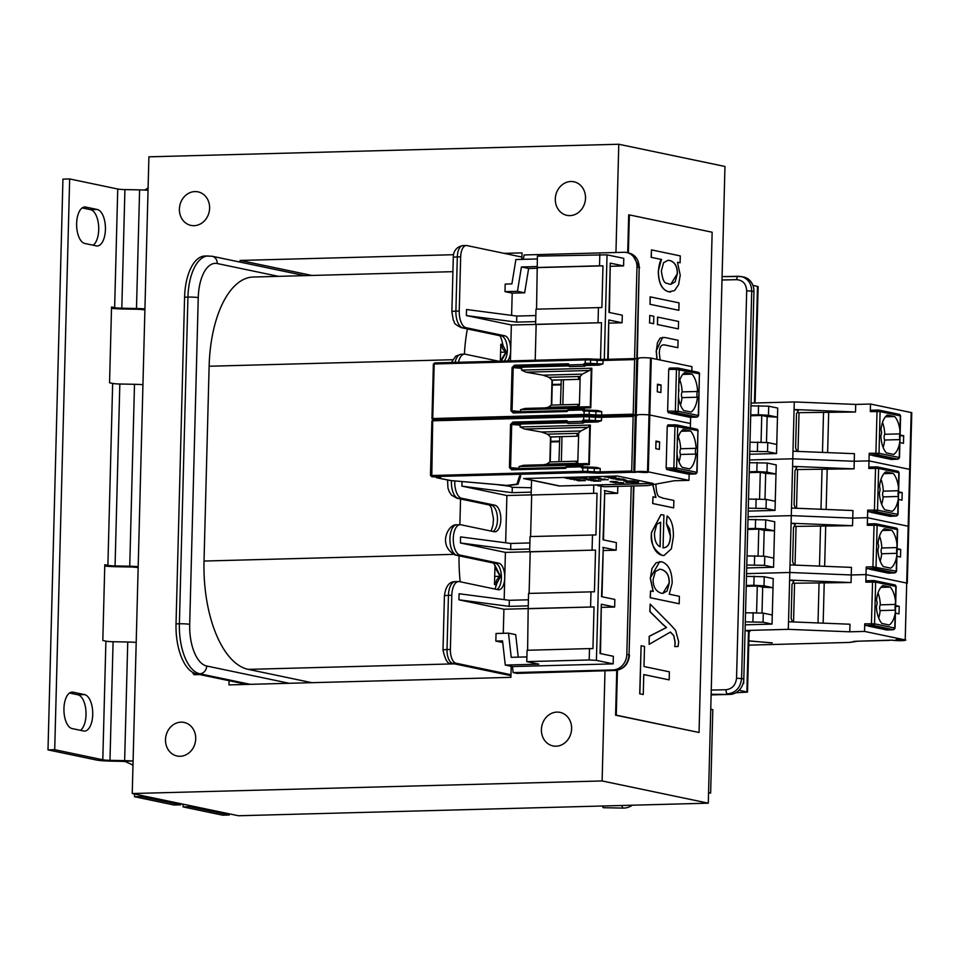 <?xml version="1.0" encoding="UTF-8"?>
<svg xmlns="http://www.w3.org/2000/svg" width="960" height="960" viewBox="0 0 960 960"><rect width="100%" height="100%" fill="white"/><g stroke="black" fill="none" stroke-linecap="round" stroke-linejoin="round"><path stroke-width="1.44" d="M180.168 756.276A17.148 15.012 101.8 0 1 177.096 756A17.148 15.012 101.8 0 1 165.912 736.14A17.148 15.012 101.8 0 1 184.128 722.436A17.148 15.012 101.8 0 1 195.588 740.556A17.148 15.012 101.8 0 1 180.168 756.276M194.064 225.684A17.148 15.012 101.8 0 1 190.992 225.408A17.148 15.012 101.8 0 1 179.808 205.56A17.148 15.012 101.8 0 1 198.012 191.856A17.148 15.012 101.8 0 1 209.484 209.976A17.148 15.012 101.8 0 1 194.064 225.684M569.952 215.616A17.148 15.012 101.8 0 1 566.892 215.34A17.148 15.012 101.8 0 1 555.708 195.492A17.148 15.012 101.8 0 1 573.912 181.788A17.148 15.012 101.8 0 1 585.384 199.908A17.148 15.012 101.8 0 1 569.952 215.616M556.068 746.208A17.148 15.012 101.8 0 1 552.996 745.932A17.148 15.012 101.8 0 1 541.812 726.072A17.148 15.012 101.8 0 1 560.016 712.368A17.148 15.012 101.8 0 1 571.488 730.488A17.148 15.012 101.8 0 1 556.068 746.208M511.2 666.3L510.912 677.352L228.984 684.9L229.104 680.7M240.06 262.104L240.108 260.436L311.88 275.448M240.108 260.436L453.588 254.712M504.144 253.356L522.024 252.876L521.856 259.38M604.992 670.788L602.112 780.948L132.24 793.536L238.416 815.748L708.288 803.172L724.968 166.464L618.78 144.252L615.948 252.504M602.112 780.948L708.288 803.172M132.24 793.536L148.908 156.828L618.78 144.252M741.276 276.516C747.96 278.472 751.44 283.332 751.728 291.096L753.948 291.564A15.24 13.344 -78.2 0 0 743.652 277.008L738.516 276.264A3.804 1.68 88.7 0 0 738.324 276.24A3.804 1.68 88.7 0 0 736.728 279.672C742.932 280.224 746.256 283.932 746.688 290.808L736.548 678.144C735.744 685.044 732.228 688.908 726 689.736L711.252 690.072M753.948 291.564L743.808 678.888A15.24 13.344 101.8 0 1 729.984 694.416L711.144 694.272M711.132 694.92L729.984 694.416M526.908 656.904L511.224 657.324L508.5 633.156L496.044 633.492L495.84 641.076L502.74 642.516M528.24 605.856L509.172 606.372L458.916 599.808L503.916 609.228L503.28 633.3M458.916 599.808L459.084 593.748L509.34 600.3L528.396 599.796M529.728 549.012L510.66 549.516L460.404 542.964L505.404 552.384L504.168 599.628M454.8 480.924A15.24 7.2 88.5 0 0 461.58 498.24L494.88 505.212A13.332 6.3 -91.5 0 1 500.832 519.048A13.332 6.3 -91.5 0 1 494.88 531.804A13.332 6.3 -91.5 0 1 494.184 531.744L460.884 524.772A15.24 7.2 88.5 0 0 460.08 524.7A15.24 7.2 88.5 0 0 453.276 539.28A15.24 7.2 88.5 0 0 460.092 555.096L498.78 563.184A13.332 6.3 -91.5 0 1 504.732 577.776A13.332 6.3 -91.5 0 1 498.792 589.788A13.332 6.3 -91.5 0 1 498.096 589.716L459.396 581.616A15.24 7.2 88.5 0 0 458.592 581.544A15.24 7.2 88.5 0 0 451.8 595.272L448.44 595.368L447.024 649.56L450.384 649.476L451.8 595.272M450.384 649.476A12.576 5.94 88.5 0 0 455.988 663.216L452.64 663.312L510.96 675.516M510.984 674.724L455.988 663.216M517.14 673.344L513.156 672.612L613.008 669.936A15.24 13.344 -78.2 0 0 626.82 654.408L629.04 654.876L633.468 485.964M503.916 609.228L528.168 608.58L528.564 593.424L594.432 591.78L595.524 550.092L530.196 551.844L529.104 593.4M518.232 657.132L515.7 634.668L508.5 633.156M513.156 672.612L512.472 666.564L613.164 663.864L613.356 656.292L600.036 653.496L601.332 604.236L600.492 653.592M523.368 259.344L524.088 254.964L623.94 252.288A15.24 13.344 101.8 0 1 626.664 252.528A15.24 13.344 101.8 0 1 636.972 267.084L634.572 358.596M631.236 486.024L626.82 654.408M536.556 309.156L537.396 256.116L607.044 254.844L623.784 258.348L623.58 265.932L610.644 266.28M537.624 268.236L528.636 268.476L524.652 292.812L512.196 293.148L511.608 315.384M623.58 265.932L610.26 263.136L608.976 312.408L622.296 315.192L622.092 322.776L609.144 323.124M510.42 360.9L511.356 324.984L536.148 324.444L535.212 360.228M604.68 493.668L617.628 493.32L617.808 486.384M531.216 492.156L512.148 492.672L461.892 486.12L506.892 495.528L531.144 494.88L531.492 481.56M506.892 495.528L505.656 542.784M603.192 550.524L616.14 550.176L616.332 542.592L603.024 539.808L604.764 490.728L603.468 539.904M505.404 552.384L529.656 551.736M601.704 607.368L614.652 607.02L614.844 599.436L601.524 596.652L603.276 547.572L601.98 596.748M613.164 663.864L596.424 660.372L589.2 659.964L589.5 648.6L592.944 648.636L594.036 606.936L528.168 608.58L527.616 650.256M595.524 550.092L529.656 551.724L530.052 536.568L595.932 534.936L597.024 493.248L531.684 494.988L530.592 536.556M597.024 493.248L531.684 494.988M217.248 263.532A7.62 6.672 101.8 0 0 212.088 256.248L204.96 255.996A45.72 21.6 88.5 0 0 184.584 297.18L176.028 623.868L179.388 623.784L187.944 297.084A7.62 0.744 1.5 0 1 198.252 297.66A38.1 18 -91.5 0 1 217.248 263.532L278.484 276.348M250.236 684.336L199.8 673.776L196.44 673.872A45.72 21.6 -91.5 0 1 176.028 623.868M196.44 673.872L246.876 684.42M460.404 542.964L460.572 536.904L510.828 543.456L529.884 542.94M461.892 486.12L462.012 481.548M507.468 360.972A13.332 6.3 88.5 0 0 510.696 350.376A13.332 6.3 88.5 0 0 504.744 335.796L501.384 335.88L462.684 327.792L466.044 327.696A15.24 7.2 -91.5 0 1 459.24 311.028L455.892 311.124L457.308 256.932L460.668 256.836A12.576 5.94 -91.5 0 1 466.26 245.508A12.576 5.94 -91.5 0 1 466.932 245.568L521.916 257.076M458.436 362.292A15.24 7.2 -91.5 0 1 464.544 354.156A15.24 7.2 -91.5 0 1 465.348 354.228L498.72 361.212M500.58 352.248L505.98 352.104C502.572 349.488 501.48 347.34 502.692 345.66A11.424 5.4 -91.5 0 1 503.04 345.48M494.712 576.444L500.184 576.3L494.94 567.456M500.376 361.164L505.98 352.104M199.776 674.568L194.508 674.712A3.804 1.8 -91.5 0 1 192.792 672.444M495.552 566.484L500.52 576.324L496.848 583.464M589.2 659.964L526.776 661.632L527.076 650.268L589.5 648.6M495.84 641.076L502.548 640.896L505.272 665.064L538.836 664.164L526.776 661.632M505.272 665.064L512.472 666.564M599.82 254.448L599.532 265.812L602.976 265.848L601.884 307.536L536.004 309.18L535.608 324.336L601.488 322.704L600.516 359.436M614.652 607.02L601.332 604.236M616.14 550.176L602.82 547.38M617.628 493.32L604.308 490.536M622.092 322.776L608.772 319.992L607.74 359.316M594.036 606.936L528.708 608.688M739.116 690.228L747.516 692.112L735.876 692.736M743.076 683.436L743.664 683.556L743.76 679.812M752.928 285.372L758.136 286.596L755.088 402.996M516.756 673.356L615.408 670.44C623.46 669.276 628.008 664.092 629.04 654.876L633.924 485.952M746.688 290.808L751.728 291.096L741.588 678.432C740.52 687.636 735.852 692.796 727.572 693.912A3.804 1.68 -91.3 0 1 726 689.736M512.148 492.672L512.292 487.332M509.112 486.192L496.572 484.56M510.66 549.516L510.828 543.456M509.172 606.372L509.34 600.3M496.608 584.64A11.424 5.4 -91.5 0 1 496.428 584.472C495.336 581.916 496.56 579.192 500.1 576.3M460.668 256.836L459.24 311.028M466.044 327.696L504.744 335.796M535.836 315.552L516.78 316.056L466.524 309.504L466.368 315.576L511.356 324.984M537.12 266.544L521.436 266.964L517.452 291.312L504.996 291.648L512.196 293.148M504.996 291.648L505.188 284.064L511.908 283.884L515.892 259.536L537.324 258.96M503.064 345.672L506.388 352.044L501.384 360.864M599.532 265.812L537.096 267.492M608.208 359.304L608.772 319.992M609.432 312.504L610.26 263.136M521.436 266.964L528.636 268.476M601.488 322.704L536.148 324.444M602.976 265.848L537.636 267.6M517.452 291.312L524.652 292.812M628.896 252.996L629.028 253.02C635.532 254.94 638.916 259.788 639.192 267.552L637.26 358.752M535.68 321.612L516.624 322.128L466.368 315.576M516.78 316.056L516.624 322.128M452.916 271.668L253.272 277.02A99.048 46.812 88.5 0 0 209.124 366.24L204.024 561.048A99.048 46.812 88.5 0 0 248.244 669.372L311.832 682.68M460.2 581.796A99.048 46.812 -91.5 0 1 459.06 555.828M459.876 524.7L460.548 498.984M464.412 354.156A99.048 46.812 -91.5 0 1 467.388 328.932M496.548 584.916L494.496 584.484L495 565.224M500.352 361.164L500.796 344.208L502.92 344.652M142.944 384.708A15.24 1.5 -178.5 0 0 134.496 384.3L119.832 384.012A7.62 0.744 1.5 0 1 112.656 383.424L109.56 382.788L111.54 306.984L114.636 307.632A7.62 0.744 -178.5 0 0 121.812 308.208L124.92 189.588L139.596 189.876A15.24 1.5 -178.5 0 1 147.444 190.248L148.032 190.284M148.104 187.38A15.24 7.2 -91.5 0 1 147.312 188.508L144.576 190.056M124.92 189.588A7.62 0.744 1.5 0 1 117.744 189.012L69.66 178.944L62.94 179.124L48 749.88L54.708 749.7L102.804 759.768A7.62 0.744 -178.5 0 0 109.98 760.344L124.644 760.644A15.24 1.5 1.5 0 1 132.504 761.004L120.888 761.316L125.112 761.496L132.216 764.688A15.24 7.2 -91.5 0 1 132.948 766.14M144.9 310.008L144.132 309.84A7.62 0.744 -178.5 0 0 136.956 309.264L122.28 308.976A15.24 1.5 1.5 0 1 111.516 308.34M141.228 795.42L141.204 796.56L134.496 796.728L134.568 794.016M120.888 761.316L110.448 761.112A15.24 1.5 1.5 0 1 96.084 759.948L48 749.88M141.204 796.56L180.804 804.84L174.084 805.02L134.496 796.728M180.828 803.7L180.804 804.84M136.188 642.42A15.24 1.5 -178.5 0 0 127.752 642.012L113.088 641.724A7.62 0.744 1.5 0 1 105.9 641.148L102.816 640.5L104.796 564.696L107.892 565.344A7.62 0.744 -178.5 0 0 115.068 565.92L129.744 566.22A15.24 1.5 1.5 0 1 138.18 566.628M69.66 178.944L54.708 749.7M85.752 207.084L97.272 209.496A18.288 8.64 -91.5 0 1 105.444 228.468A18.288 8.64 -91.5 0 1 97.284 245.964A18.288 8.64 -91.5 0 1 96.312 245.88L84.804 243.468A18.288 8.64 -91.5 0 1 76.62 224.484A18.288 8.64 -91.5 0 1 84.78 206.988A18.288 8.64 -91.5 0 1 85.752 207.084L83.82 207.132M73.044 692.184L84.564 694.596A18.288 8.64 -91.5 0 1 92.736 713.58A18.288 8.64 -91.5 0 1 84.576 731.076A18.288 8.64 -91.5 0 1 83.616 730.98L72.096 728.568A18.288 8.64 -91.5 0 1 63.924 709.596A18.288 8.64 -91.5 0 1 72.084 692.1A18.288 8.64 -91.5 0 1 73.044 692.184L71.124 692.244M121.812 308.208L136.488 308.508A15.24 1.5 1.5 0 1 144.924 308.916M138.144 567.72L137.388 567.552A7.62 0.744 -178.5 0 0 130.2 566.976L115.536 566.688A15.24 1.5 1.5 0 1 104.76 566.052M93.168 245.22A18.288 8.64 88.5 0 0 98.628 225.84A18.288 8.64 88.5 0 0 90.552 209.676L82.188 207.924M80.46 730.32A18.288 8.64 88.5 0 0 85.932 710.952A18.288 8.64 88.5 0 0 77.856 694.776L69.492 693.024M183.156 804.192L183.084 806.904L222.684 815.184L229.392 815.004L229.416 813.876M183.084 806.904L189.792 806.724L229.392 815.004M189.792 806.724L189.828 805.584M708.576 792.588L710.64 793.02L708.564 793.08M710.76 709.212L712.812 709.644L710.64 793.02M602.28 806.004L603.228 807.696L623.004 808.092A15.24 15.144 -29.3 0 0 632.268 805.2M895.488 610.164L895.152 613.512A20.568 9.72 -91.5 0 1 889.236 624.996L881.904 623.46A20.568 9.72 -91.5 0 1 876.372 606.132A3.804 1.8 88.5 0 0 876.516 600.396A20.568 9.72 -91.5 0 1 882.888 585.564L890.232 587.1A20.568 9.72 -91.5 0 1 895.476 600.924L895.368 605.292A3.804 1.8 88.5 0 0 895.26 609.144L895.488 610.164L880.176 610.584A20.568 9.72 -91.5 0 1 878.688 617.976M887.184 630.012L884.676 629.532L889.368 629.412L872.82 625.944L865.416 625.5A1.524 0.72 -91.5 0 1 864.732 623.832L874.548 623.832L894.768 628.056L893.304 629.712A1.524 0.936 -92.9 0 1 893.184 629.7L887.004 630.024M893.364 640.368C900.144 640.896 904.296 640.8 905.808 640.08A10.668 1.044 1.5 0 0 905.208 639.924L864.54 631.416L864.732 623.832M895.044 628.176L896.136 586.488L875.64 582.144L865.824 582.144L866.028 574.572L906.696 583.08A10.668 1.044 1.5 0 1 907.296 583.224L911.772 412.68A10.668 1.044 1.5 0 0 911.172 412.536L870.492 404.028L855.72 404.424L855.528 411.996L794.076 409.524L794.268 401.94L855.72 404.424M865.824 582.144A1.524 0.72 -91.5 0 1 866.508 580.776A1.524 0.72 -91.5 0 1 866.592 580.788L873.144 580.608M895.632 605.532L899.22 606.288L899.016 613.86L895.44 613.116M899.22 606.288L895.608 606.384M896.316 639.864A8.376 0.828 -178.5 0 0 895.368 640.212A8.376 0.828 -178.5 0 0 895.428 640.32L903.672 640.092A8.376 0.828 -178.5 0 0 903.204 639.984L896.316 639.612M772.26 642.852L748.86 640.956M748.86 640.824L771.828 642.948M905.208 639.924L906.696 583.08L866.028 574.572L851.256 574.968L851.46 567.384L790.008 564.912L789.804 572.484L746.568 573.648L789.804 572.484L851.256 574.968L851.064 582.54L789.612 580.068L789.804 572.484L851.256 574.968L866.028 574.572L866.22 566.988L872.94 566.808L896.256 571.212L894.792 572.856A1.524 0.936 -92.9 0 1 894.672 572.856L888.492 573.168L886.164 572.688L890.856 572.556L874.308 569.1L866.904 568.656A1.524 0.72 -91.5 0 1 866.22 566.988M911.772 412.68L907.296 583.224A10.668 1.044 1.5 0 0 906.696 583.08L908.184 526.236A10.668 1.044 1.5 0 1 908.784 526.38L908.784 526.38A10.668 1.044 1.5 0 0 908.184 526.236L867.516 517.716L908.184 526.236L909.684 469.38A10.668 1.044 1.5 0 1 910.272 469.524L910.272 469.524A10.668 1.044 1.5 0 0 909.684 469.38L869.004 460.872L909.684 469.38L911.172 412.536M893.292 640.368A10.668 1.044 1.5 0 1 893.1 640.212L889.248 640.164M864.54 631.416L849.768 631.812L788.316 629.34L788.52 621.756L849.972 624.228L849.768 631.812M747.516 692.112L749.112 631.344L749.916 631.548L745.08 630.504L788.316 629.34M848.256 642.468L748.74 645.144L848.256 642.468A6.48 0.636 -178.5 0 0 851.4 642.18L853.308 641.604A8.76 0.864 1.5 0 1 857.556 641.208L889.26 640.188M851.064 582.54L792.672 583.236M792.528 621.924L791.136 618.492L792.024 584.388L793.932 580.968L789.612 580.068L788.52 621.756M793.548 621.96L794.556 583.632M819.06 582.972L818.004 622.944M824.208 583.26L823.164 623.148M868.116 626.064L884.676 629.532A1.14 0.996 101.8 0 1 885.204 628.536M745.224 624.816L772.044 624.096L773.244 578.616L764.244 576.732L764.004 585.828L773.004 587.712L762.696 587.136L762.012 613.044M746.496 576.384L764.244 576.732M745.536 612.768L763.284 613.116L763.056 622.212L772.044 624.096M763.284 613.116L772.284 615M763.056 622.212L745.296 621.864M753.156 612.552L752.916 621.648M746.256 585.48L753.864 585.264L754.104 576.168M764.004 585.828L753.864 585.264M746.232 586.308L757.296 586.008L762.696 587.136M757.296 586.008L756.588 612.744M880.176 610.584A3.804 1.8 -91.5 0 1 880.332 604.836A20.568 9.72 -91.5 0 0 878.016 592.992M890.232 587.1L880.932 587.352M895.644 604.428L880.332 604.836M896.976 553.32L896.64 556.668A20.568 9.72 -91.5 0 1 890.736 568.152L883.392 566.616A20.568 9.72 -91.5 0 1 877.86 549.288A3.804 1.8 88.5 0 0 878.004 543.552A20.568 9.72 -91.5 0 1 884.376 528.72L891.72 530.256A20.568 9.72 -91.5 0 1 896.964 544.068L896.856 548.448A3.804 1.8 88.5 0 0 896.748 552.288L896.976 553.32L881.664 553.728A20.568 9.72 -91.5 0 1 880.176 561.132M896.532 571.332L897.624 529.632L877.128 525.288L867.312 525.3L867.516 517.716L852.744 518.112L852.552 525.696L791.1 523.224L791.292 515.64L852.744 518.112L867.516 517.716L867.708 510.144L877.524 510.132L897.744 514.368L896.28 516.012A1.524 0.936 -92.9 0 1 896.16 516L889.98 516.324L887.652 515.832L892.356 515.712L875.796 512.244L868.392 511.812A1.524 0.72 -91.5 0 1 867.708 510.144M867.312 525.3A1.524 0.72 -91.5 0 1 867.996 523.932A1.524 0.72 -91.5 0 1 868.08 523.932L874.632 523.764M897.12 548.688L900.708 549.432L900.504 557.016L896.928 556.26M900.708 549.432L897.096 549.528M791.496 508.056L791.292 515.64L748.056 516.804L791.292 515.64L852.744 518.112L852.948 510.54L791.496 508.056L792.78 458.796L854.232 461.268L854.04 468.852L792.588 466.368L796.908 467.28L795 470.688L794.112 504.804L795.504 508.224M852.552 525.696L794.16 526.392M794.016 565.068L792.624 561.648L793.512 527.532L795.42 524.124L791.1 523.224L790.008 564.912M795.036 565.116L796.044 526.788M820.548 526.128L819.492 566.1M825.696 526.416L824.652 566.304M869.604 569.22L886.164 572.688A1.14 0.996 101.8 0 1 886.692 571.692M746.712 567.96L773.544 567.24L774.732 521.76L765.732 519.888L765.492 528.972L774.492 530.856L764.184 530.292L763.5 556.2M747.984 519.54L765.732 519.888M747.024 555.924L764.772 556.26L764.544 565.356L773.544 567.24M764.772 556.26L773.772 558.144M764.544 565.356L746.784 565.02M754.644 555.696L754.404 564.792M747.744 528.636L755.352 528.42L755.592 519.324M765.492 528.972L755.352 528.42M747.72 529.452L758.784 529.152L764.184 530.292M758.784 529.152L758.076 555.888M881.664 553.728A3.804 1.8 -91.5 0 1 881.82 547.992A20.568 9.72 -91.5 0 0 879.504 536.148M891.72 530.256L882.42 530.496M897.132 547.584L881.82 547.992M898.464 496.476L898.128 499.812A20.568 9.72 -91.5 0 1 892.224 511.308L884.88 509.772A20.568 9.72 -91.5 0 1 879.348 492.444A3.804 1.8 88.5 0 0 879.492 486.708A20.568 9.72 -91.5 0 1 885.864 471.864L893.208 473.4A20.568 9.72 -91.5 0 1 898.452 487.224L898.344 491.604A3.804 1.8 88.5 0 0 898.236 495.444L898.464 496.476L883.152 496.884A20.568 9.72 -91.5 0 1 881.664 504.288M898.02 514.476L899.112 472.788L878.616 468.444L868.8 468.456L869.004 460.872L854.232 461.268L869.004 460.872L869.208 453.288L879.012 453.288L899.232 457.512L897.768 459.168A1.524 0.936 -92.9 0 1 897.648 459.156L891.468 459.48L889.14 458.988L893.844 458.856L877.284 455.4L869.88 454.956A1.524 0.72 -91.5 0 1 869.208 453.288M868.8 468.456A1.524 0.72 -91.5 0 1 869.484 467.076A1.524 0.72 -91.5 0 1 869.568 467.088L876.12 466.908M898.608 491.832L902.196 492.588L901.992 500.16L898.416 499.416M902.196 492.588L898.584 492.684M792.984 451.212L792.78 458.796L749.544 459.948L792.78 458.796L854.232 461.268L854.436 453.684L792.984 451.212L794.076 409.524L798.396 410.424L796.488 413.844L795.6 447.948L796.992 451.368M854.04 468.852L795.648 469.536M796.524 508.26L797.532 469.932M822.036 469.284L820.98 509.244M827.184 469.56L826.14 509.46M871.092 512.376L887.652 515.832A1.14 0.996 101.8 0 1 888.18 514.836M748.2 511.116L775.032 510.396L776.22 464.916L767.22 463.032L766.98 472.128L775.98 474.012L765.672 473.436L764.988 499.344M749.472 462.696L767.22 463.032M748.512 499.068L766.272 499.416L766.032 508.512L775.032 510.396M766.272 499.416L775.26 501.3M766.032 508.512L748.284 508.164M756.132 498.852L755.892 507.948M749.232 471.792L756.84 471.564L757.08 462.468M766.98 472.128L756.84 471.564M749.208 472.608L760.272 472.308L765.672 473.436M760.272 472.308L759.564 499.044M883.152 496.884A3.804 1.8 -91.5 0 1 883.308 491.148A20.568 9.72 -91.5 0 0 880.992 479.304M893.208 473.4L883.908 473.652M898.62 490.728L883.308 491.148M899.952 439.62L899.616 442.968A20.568 9.72 -91.5 0 1 893.712 454.452L886.368 452.916A20.568 9.72 -91.5 0 1 880.836 435.588A3.804 1.8 88.5 0 0 880.98 429.852A20.568 9.72 -91.5 0 1 887.364 415.02L894.696 416.556A20.568 9.72 -91.5 0 1 899.94 430.38L899.832 434.748A3.804 1.8 88.5 0 0 899.724 438.588L899.952 439.62L884.64 440.028A20.568 9.72 -91.5 0 1 883.152 447.432M899.508 457.632L900.6 415.944L880.104 411.6L870.3 411.6L870.492 404.028M870.3 411.6A1.524 0.72 -91.5 0 1 870.972 410.232A1.524 0.72 -91.5 0 1 871.056 410.232L877.608 410.064M900.096 434.988L903.684 435.732L903.48 443.316L899.904 442.572M903.684 435.732L900.072 435.828M751.032 403.104L794.268 401.94M855.528 411.996L797.136 412.692M798.012 451.416L799.02 413.088M823.524 412.428L822.48 452.4M828.672 412.716L827.628 452.604M872.58 455.52L889.14 458.988A1.14 0.996 101.8 0 1 889.668 457.992M749.688 454.26L776.52 453.552L777.708 408.072L768.708 406.188L768.468 415.284L777.468 417.168L767.16 416.592L766.476 442.5M750.96 405.84L768.708 406.188M750 442.224L767.76 442.572L767.52 451.668L776.52 453.552M767.76 442.572L776.748 444.456M767.52 451.668L749.772 451.32M757.62 442.008L757.38 451.104M750.72 414.936L758.34 414.72L758.568 405.624M768.468 415.284L758.34 414.72M750.696 415.752L761.76 415.464L767.16 416.592M761.76 415.464L761.052 442.2M884.64 440.028A3.804 1.8 -91.5 0 1 884.796 434.292A20.568 9.72 -91.5 0 0 882.48 422.448M894.696 416.556L885.396 416.808M900.108 433.884L884.796 434.292M678.588 392.316A3.804 1.8 88.5 0 0 678.684 388.476L678.804 384.096A20.568 9.72 -91.5 0 1 684.708 372.612L692.052 374.148A20.568 9.72 -91.5 0 1 697.584 391.476A3.804 1.8 88.5 0 0 697.428 397.212A20.568 9.72 -91.5 0 1 691.056 412.044L683.712 410.508A20.568 9.72 -91.5 0 1 678.468 396.696L678.684 388.476M687.732 415.74A1.14 0.996 -78.2 0 0 687.204 416.736L691.908 416.604L675.348 413.136L668.316 412.776L667.632 411.108L668.724 369.42L669.42 368.052L676.872 368.016M670.656 413.268L689.904 417.3A1.524 0.72 -91.5 0 0 689.988 417.3A1.524 0.72 -91.5 0 0 690.072 417.288M638.352 358.368C639.12 357.636 643.176 357.516 650.508 358.008A10.668 1.044 -178.5 0 1 651.288 358.152L691.956 366.66L691.848 370.956M690.636 417.288L690.468 423.516L649.8 414.996A10.668 1.044 -178.5 0 0 649.02 414.864L647.532 471.708A10.668 1.044 -178.5 0 1 648.3 471.852L688.98 480.36L674.208 480.756L647.676 485.592L604.404 486.744L597.672 485.652M661.08 384.972L660.876 392.556L657.276 391.8L657.48 384.216L661.08 384.972L657.456 385.068M579.456 377.316L578.808 379.356L563.484 379.764L562.836 404.784L578.148 404.364L578.7 405.876L579.444 404.76L580.14 378L580.02 377.136L578.472 377.424M578.412 377.424L578.808 379.356M579.444 377.772L578.496 377.568M578.148 404.364L577.752 405.72L578.52 405.888M580.08 377.292L578.496 377.34M561.264 379.956L560.424 404.844M568.62 365.916L522.792 367.152L521.604 368.316L521.556 370.116L526.068 372.192L543 375.18L548.94 377.316L552.012 380.076L563.484 379.764L552.36 380.196L551.712 405.072M637.008 415.62L635.268 415.56L637.008 415.62M636.768 358.704L635.46 358.572L634.632 359.604L633.204 414.18L635.268 415.56L636.768 358.704L638.496 358.776M636.864 415.224C637.632 414.492 641.688 414.372 649.02 414.864C641.688 414.372 637.632 414.492 636.864 415.224L636.24 415.008L637.728 358.164M585.576 358.896L434.7 362.928L434.184 363.96L585.12 359.916A7.62 0.744 1.5 0 1 590.928 360.012L597.252 360.36A7.62 0.744 -178.5 0 0 603.06 360.456L602.964 363.864L599.124 365.1L585.816 365.46M521.556 370.116L591.84 368.232L589.476 370.5L582.372 374.124L579.456 377.304M520.524 409.716L525.12 408.432L588.528 406.728L590.796 407.832L520.524 409.716L520.488 411.756M633.204 414.18L601.632 415.032L601.716 411.612L598.14 410.58L589.344 410.136M584.796 363.336L585.54 364.572L583.752 364.5A1.14 0.996 101.8 0 1 584.796 363.336L585.828 364.8M510.924 410.76L512.064 410.784L513.192 367.584L514.944 366.468L514.44 365.22L512.052 367.548L510.924 410.76L513.192 412.968L513.66 411.936M513.756 411.948L567.18 410.508L513.756 411.948M520.476 411.516L512.064 410.784L513.54 411.936M552.012 380.076L551.352 405.084L548.148 407.292L544.836 407.904M526.068 372.192L589.476 370.5M577.728 405.828L580.404 406.944M548.148 407.292L579.06 406.464M551.352 405.084L562.836 404.784M551.64 380.04L552.36 380.196M548.94 377.316L579.84 376.488M543 375.18L582.372 374.124M567.336 410.508L567.792 410.364A1.524 0.72 -91.5 0 1 568.464 408.996A1.524 0.72 -91.5 0 1 568.56 409.008L583.164 408.612M552.228 385.104L560.952 384.876M552.252 384.468L561.156 384.228M692.052 374.148L682.752 374.4M679.824 380.04A20.568 9.72 -91.5 0 1 682.14 391.884L697.584 391.476M697.428 397.212L681.984 397.632A20.568 9.72 -91.5 0 1 680.496 405.024M681.984 397.632A3.804 1.8 -91.5 0 1 682.14 391.884M677.1 449.16A3.804 1.8 88.5 0 0 677.196 445.32L677.304 440.952A20.568 9.72 -91.5 0 1 683.22 429.456L690.564 430.992A20.568 9.72 -91.5 0 1 696.084 448.32A3.804 1.8 88.5 0 0 695.94 454.056A20.568 9.72 -91.5 0 1 689.568 468.9L682.224 467.364A20.568 9.72 -91.5 0 1 676.98 453.54L677.196 445.32M686.244 472.584A1.14 0.996 -78.2 0 0 685.716 473.58L690.42 473.46L673.86 469.992L666.828 469.632L666.144 467.964L667.236 426.276L667.932 424.896L675.384 424.86M669.156 470.112L688.416 474.144A1.524 0.72 -91.5 0 0 688.5 474.156A1.524 0.72 -91.5 0 0 688.584 474.144M651.288 358.152L649.8 414.996L690.468 423.516L690.36 427.812M689.148 474.132L688.98 480.36M659.592 441.816L659.388 449.4L655.788 448.644L655.992 441.072L659.592 441.816L655.968 441.912M643.764 471.672L643.752 472.524L641.988 472.32A8.376 0.828 1.5 0 1 637.44 472.008L637.032 471.924M637.44 471.828L645.684 471.792A8.376 0.828 1.5 0 1 646.296 471.9L647.952 472.416L643.752 472.524M642 471.66L641.988 472.32M635.34 472.068A10.668 1.044 -178.5 0 0 636.516 472.2L633.78 472.404L635.268 415.56L633.972 415.416L633.144 416.46L631.704 471.024L632.592 472.272L600.648 473.124A8.76 0.864 1.5 0 1 593.976 473.016L587.64 472.668A6.48 0.636 -178.5 0 0 582.72 472.584L431.784 476.628L440.592 477.288L436.668 477.732L449.016 480.312A6.48 0.636 -178.5 0 0 451.308 480.612L507.18 485.424L516.936 484.116L519.6 475.848L520.764 475.812L518.028 484.284L507.864 485.64L512.184 487.332L531.336 487.728M567.132 422.772L521.304 423.996L520.116 425.16L520.068 426.972L524.58 429.048L587.988 427.344L580.884 430.968L578.352 433.344L577.32 436.2L561.996 436.62L561.348 461.628L576.66 461.22L577.776 462.552L578.652 434.844L578.532 433.98L576.96 434.172M576.924 434.268L577.32 436.2M577.956 434.616L577.008 434.424M576.66 461.22L576.264 462.564L577.032 462.732M578.58 434.148L577.008 434.184M576.216 462.756L578.916 463.8M559.776 436.8L558.936 461.688M524.58 429.048L541.512 432.024L547.452 434.172L550.524 436.92L561.996 436.62L550.872 437.04L550.224 461.928M518.052 483.312L518.028 484.284M632.592 472.272L633.78 472.404M531.336 487.428L530.544 487.452L531.336 487.62M647.532 471.708C640.2 471.216 636.144 471.336 635.376 472.068L634.752 471.864L636.24 415.008M617.544 476.028L523.572 478.548L559.212 486L653.184 483.48L617.544 476.028M648.3 471.852L649.8 414.996A10.668 1.044 -178.5 0 0 649.02 414.864L650.508 358.008M633.876 415.428L602.136 416.28L601.632 415.032A7.62 0.744 1.5 0 1 595.824 414.936L589.488 414.576A7.62 0.744 -178.5 0 0 583.692 414.492L432.756 418.536L432.696 420.804L583.632 416.76A7.62 0.744 1.5 0 1 589.44 416.856L595.764 417.204A7.62 0.744 -178.5 0 0 601.572 417.3L601.476 420.708L597.636 421.956L584.328 422.304M520.068 426.972L590.352 425.088L587.988 427.344M519.036 466.56L523.632 465.276L587.04 463.584L589.308 464.676L519.036 466.56L519 468.6M631.704 471.024L600.144 471.876L600.228 468.468L596.652 467.424L587.856 466.98M583.308 420.18L584.052 421.428L582.264 421.344A1.14 0.996 101.8 0 1 583.308 420.18L584.34 421.644M509.436 467.604L510.576 467.64L511.704 424.428L513.456 423.312L512.952 422.064L510.564 424.404L509.436 467.604L511.704 469.812L512.172 468.792M512.268 468.792L565.692 467.352L512.268 468.792M518.988 468.372L510.576 467.64L512.052 468.78M550.524 436.92L549.864 461.94L546.66 464.136L543.348 464.748M546.66 464.136L577.572 463.308M549.864 461.94L561.348 461.628M550.152 436.884L550.872 437.04M547.452 434.172L578.352 433.344M541.512 432.024L580.884 430.968M565.836 467.352L566.304 467.22A1.524 0.72 -91.5 0 1 566.976 465.84A1.524 0.72 -91.5 0 1 567.072 465.852L581.676 465.456M550.74 441.96L559.452 441.72M550.764 441.324L559.668 441.084M559.212 486L652.548 483.348M524.22 478.524L559.212 485.856M616.236 478.044L608.4 477.864M618.372 478.38L611.064 478.476M619.596 478.692L618.372 478.32M617.148 479.544L624.048 479.172L617.1 479.376M620.388 479.004L615.912 479.388M624.048 479.172L620.304 478.992M624.744 479.928L617.94 479.868M625.992 480.024L622.332 479.616M626.76 480.648L624.432 480.408M628.848 481.584L625.512 481.044L633.612 480.864L625.488 481.188M635.316 481.224L623.976 481.128M637.512 481.632L627 481.812M635.472 481.968L628.164 482.052M636.636 482.208L625.908 482.388M638.136 482.568L636.648 482.136M599.376 478.14L593.436 478.236L599.364 478.296M595.008 478.164L593.436 478.236M596.676 478.236L594.696 478.176M600.696 478.236L596.592 478.188M605.568 479.22L599.388 479.04M599.916 479.16L598.56 479.34M608.196 479.772L602.196 479.4M605.472 479.712L601.2 479.892M586.38 479.076L585.036 479.028M590.964 479.052L586.296 479.016M587.688 479.448L593.316 479.508L586.332 479.64M593.316 479.508L589.284 479.208M595.74 480.024L588.132 480.012L593.412 479.7M594.024 479.832L587.868 479.952M593.16 480.324L591.816 480.216M598.716 480.648L591.108 480.636L596.376 480.324M596.988 480.456L590.832 480.576M597.924 480.9L594.792 480.828M609.324 477.504L605.976 476.952L614.748 476.868L605.976 476.952M615.792 477.132L604.44 477.036M638.688 481.872L637.164 481.812M597.036 477.444L589.548 477.456L594.468 477.072M594.612 477.096L589.248 477.396M597.72 477.588L590.712 477.696L599.184 477.888L594.432 477.672L597.036 477.384M596.076 477.408L590.712 477.696M599.184 477.888L597.048 477.6M593.448 477.708L592.08 477.984M583.368 477.432L576.384 477.552M586.92 478.212L578.796 477.708M579.492 478.008L585.348 477.852L583.38 477.372M582.468 478.428L580.86 478.14M581.496 477.888L579.636 478.2M584.268 477.828L582.456 477.852M573.936 478.344L567.096 478.464L571.608 478.02M573.504 478.584L569.484 478.932L575.916 478.764M577.224 479.004L570.972 479.268M578.76 479.316L574.956 479.124M578.28 479.556L573.972 479.568M580.128 479.784L575.1 479.82M581.22 479.868L578.676 479.676M582.108 480.192L577.26 480.084M583.248 480.288L577.08 480.552L583.14 480.336L580.992 479.928M585.24 480.672L577.8 480.48M579.936 480.744L578.976 480.948M618.24 482.388L613.428 482.46L618.408 482.58L616.5 481.956M616.488 481.86L613.704 481.776M612.588 481.812L611.232 481.992M620.196 482.604L623.676 482.832L619.836 482.76M623.724 482.808L620.184 482.76M619.464 482.676L614.988 482.784L618.684 482.412M617.076 481.632L610.896 481.452M611.424 481.56L610.068 481.752M595.404 480.96L600.6 481.044L593.628 481.164M600.6 481.044L597.924 480.984M614.988 478.032L609.696 477.828M622.44 480L619.188 479.82M636.696 482.472L631.668 482.532M589.884 478.968L587.388 478.956M568.092 477.936L566.004 477.9M570.888 477.852L569.052 477.828M572.76 478.26L568.152 478.332M574.74 478.68L570.132 478.752M618.324 478.584L613.14 478.908M623.076 480.132L618.948 479.916L623.076 480.132M600.588 479.088L604.128 479.196L600.588 479.088M605.508 479.616L601.308 479.58L605.508 479.616M612.096 481.5L615.636 481.596L612.096 481.5M617.268 482.184L612.792 482.328L617.28 482.064M585.156 479.016L583.908 479.1M589.056 479.16L587.04 479.04L589.056 479.004M588.42 479.4L591.9 479.484L588.42 479.4M572.004 477.936L564.9 477.972M565.74 478.008L568.392 478.02L565.74 477.948M571.2 477.912L568.704 477.888L571.2 477.912M570.372 478.236L573.18 478.356L570.372 478.236M572.352 478.656L575.16 478.764L572.352 478.656M575.28 479.808L574.08 479.892M584.484 480.648L580.224 480.672L584.484 480.648M690.564 430.992L681.252 431.244M678.336 436.896A20.568 9.72 -91.5 0 1 680.652 448.74L696.084 448.32M695.94 454.056L680.496 454.476A20.568 9.72 -91.5 0 1 679.008 461.88M680.496 454.476A3.804 1.8 -91.5 0 1 680.652 448.74M680.232 275.184L677.46 262.248L680.1 262.8L680.28 255.912L651.48 249.888L651.288 257.328L661.596 259.488C660.084 260.676 659.028 264.516 658.428 270.996C658.524 282.936 661.992 289.872 668.856 291.816L674.592 290.568L678.612 284.556L680.232 275.184M669.048 284.136C666.936 282.12 663.408 286.644 661.368 270.816L663.6 262.692L667.956 260.34L669.984 260.544C675.108 262.284 677.568 266.712 677.352 273.84L675.144 281.832L670.836 284.316L669.048 284.136M670.764 284.316L677.22 273.84C677.436 266.712 674.976 262.284 669.84 260.544L667.884 260.34M670.596 291.984L668.712 291.816C661.86 289.884 658.392 282.936 658.296 270.996L661.464 259.488L651.144 257.328L651.48 249.888M677.484 262.284L680.1 262.8M652.872 484.644L655.944 497.436L652.98 496.824L652.8 503.52L673.68 507.888L673.872 500.448L662.484 498.06C660 496.08 656.88 499.704 655.92 484.98L655.956 484.08M655.788 497.412L652.74 484.668M673.68 507.888L652.668 503.532L652.98 496.824M660.12 360L659.34 353.112C659.424 347.088 661.188 344.364 664.656 344.928L677.868 347.7L678.06 340.26L664.848 337.488L660.132 338.064L657.468 342.684L656.34 350.952L657.06 359.364M656.916 359.328L656.196 350.952L662.64 337.272M664.524 344.94L677.868 347.7M672.168 583.188C672.096 571.284 668.58 564.144 661.608 561.732L656.064 562.788L652.02 568.464L650.388 578.064L653.232 591.492L650.52 590.916L650.34 597.72L679.2 603.756L679.392 596.316L669.228 594.192L672.168 583.188M653.1 591.492L650.256 578.076L659.76 561.564M679.2 603.756L650.208 597.72L650.52 590.916M662.844 593.364L669.12 583.14C669.372 575.844 666.756 571.272 661.272 569.412L659.532 569.232M669.252 583.128L667.116 591L662.916 593.364L661.068 593.172C655.644 591.192 653.004 586.596 653.136 579.384L655.332 571.596L659.592 569.232L661.404 569.412C666.888 571.272 669.504 575.844 669.252 583.128L669.12 583.14M657.684 317.076L657.492 324.516L678.36 328.884L678.564 321.444L657.552 317.076L657.492 324.516M678.36 328.884L657.36 324.528M661.884 623.46L666.504 627.54L649.332 636.312L649.116 644.352L670.452 632.04L673.86 635.676L675.18 642.42L674.772 646.608L678.108 646.464L678.672 641.748L675.588 630.372L670.98 625.224L650.172 604.092L649.98 611.532L661.884 623.46L649.836 611.544L650.172 604.092M649.116 644.352L649.188 636.312L666.372 627.54L661.752 623.46M674.772 646.608L675.048 642.42L673.728 635.688L670.308 632.04M649.764 315.42L649.572 322.86L653.628 323.712L653.82 316.272L649.764 315.42L649.572 322.86M653.628 323.712L649.428 322.86M643.992 666.516L644.52 646.452L641.112 645.744L639.852 693.804L643.26 694.524L643.776 674.556L669.168 679.872L669.384 671.832L643.992 666.516M643.26 694.524L639.72 693.816L641.112 645.744M669.168 679.872L643.776 674.592M650.244 296.844L650.052 304.284L678.852 310.308L679.044 302.868L650.112 296.844L650.052 304.284M678.852 310.308L649.92 304.284M663.912 515.052L661.008 514.62L651.576 532.5C650.016 542.244 653.532 549.852 662.124 555.336L664.02 555.516L671.364 548.856L673.392 536.64C673.548 526.332 671.472 519.42 667.152 515.916L666.492 523.536L669.636 528.816L670.488 536.04C670.224 543.828 667.74 547.764 663.048 547.812L663.912 515.052M663.948 555.516L661.992 555.336C654.804 553.068 651.288 545.448 651.444 532.5L660.948 514.62M660.528 522.252L660.168 546.792C656.364 545.004 654.468 540.432 654.48 533.052L656.76 524.244L660.456 522.252M660.036 546.744L660.672 522.252M662.916 547.824C667.608 547.764 670.08 543.84 670.356 536.04L666.36 523.536L667.152 515.916M663.792 547.836L663.048 547.812M628.368 252.888L629.364 214.896L712.152 232.224L699.048 732.48L616.26 715.164L617.436 670.26M616.764 670.368L615.588 715.176L616.26 715.164M615.588 715.176L699.048 732.48M627.708 252.744L628.692 214.908L629.364 214.896M516.948 673.38L615.624 670.452A3.804 1.92 88.2 0 1 615.408 670.44L613.008 669.936M590.592 606.912L590.988 591.744M592.08 550.056L592.476 534.9M593.568 493.212L593.784 485.076M198.252 297.66L189.696 624.348A38.1 18 88.5 0 0 206.712 666.012L289.236 683.292M184.584 297.18L187.944 297.084A45.72 21.6 88.5 0 1 208.32 255.912M206.712 666.012A7.62 6.672 -78.2 0 1 199.8 673.776A45.72 21.6 -91.5 0 1 179.388 623.784A7.62 0.744 1.5 0 1 189.696 624.348M461.58 498.24L458.22 498.336L491.52 505.296L494.88 505.212M460.092 555.096L456.732 555.18L495.432 563.28L498.78 563.184M447.024 649.56A12.576 5.94 88.5 0 0 452.64 663.312A7.62 6.672 101.8 0 1 451.272 663.192C448.068 664.704 445.32 660.336 443.004 650.112A7.62 0.744 -178.5 0 1 447.024 649.56M451.464 480.636A15.24 7.2 88.5 0 0 458.22 498.336A7.62 6.672 101.8 0 1 456.864 498.216L451.476 495.084L449.064 491.328L447.936 487.848L447.564 480.036M456.72 524.784A15.24 7.2 88.5 0 0 449.916 539.364A15.24 7.2 88.5 0 0 456.732 555.18A7.62 6.672 101.8 0 1 455.376 555.06C437.184 545.736 448.188 523.74 456.72 524.784L460.08 524.7M455.232 581.64A15.24 7.2 88.5 0 0 448.44 595.368A7.62 0.744 -178.5 0 0 444.432 595.92C445.608 586.344 449.208 581.58 455.232 581.64L458.592 581.544M455.376 555.06L494.064 563.16A7.62 6.672 101.8 0 0 495.432 563.28A13.332 6.3 -91.5 0 1 501.348 575.556A13.332 6.3 -91.5 0 1 496.896 589.464M456.864 498.216L490.152 505.176A7.62 6.672 101.8 0 0 491.52 505.296A13.332 6.3 -91.5 0 1 497.436 517.572A13.332 6.3 -91.5 0 1 492.984 531.492M636.804 358.716L639.192 267.552L636.972 267.084M607.044 254.844L604.308 359.4M600.984 486.036L596.424 660.372M598.44 307.5L598.032 322.668M736.548 678.144L743.808 678.888M746.88 691.848L748.476 631.212M754.452 403.008L757.5 286.332M721.992 279.996L736.728 279.672M738.144 276.264L722.076 276.624L741.216 276.504M504.108 361.068A13.332 6.3 88.5 0 0 507.18 346.728A13.332 6.3 88.5 0 0 501.384 335.88A7.62 6.672 101.8 0 1 500.016 335.76L461.328 327.66A7.62 6.672 101.8 0 0 462.684 327.792A15.24 7.2 -91.5 0 1 455.892 311.124A7.62 0.744 -178.5 0 0 451.872 311.676L453.288 257.484A7.62 0.744 -178.5 0 1 457.308 256.932A12.576 5.94 -91.5 0 1 462.912 245.604L466.26 245.508M455.076 362.376A15.24 7.2 -91.5 0 1 461.184 354.24L464.544 354.156M248.244 669.372L454.44 663.852M453.3 554.364L204.024 561.048M209.124 366.24L452.628 359.724M127.752 642.012L124.644 760.644M109.98 760.344L113.088 641.724M105.9 641.148L102.804 759.768M112.656 383.424L107.892 565.344M117.744 189.012L114.636 307.632M139.596 189.876L136.488 308.508M115.068 565.92L119.832 384.012M134.496 384.3L129.744 566.22M97.272 209.496L90.552 209.676M84.564 694.596L77.856 694.776M621.54 805.488L623.004 808.092M895.368 605.292L895.26 609.144M895.476 600.924L895.86 586.368A1.524 1.332 -78.2 0 0 894.828 584.916L874.608 580.68A1.524 1.332 -78.2 0 1 875.64 582.144L874.548 623.832A1.524 1.332 101.8 0 1 873.156 625.38L893.184 629.7M895.152 613.512L894.768 628.056A1.524 1.332 101.8 0 1 893.388 629.616M896.136 586.488L894.828 584.916A1.524 1.332 -78.2 0 0 894.552 584.892M874.608 580.68A1.524 1.332 -78.2 0 0 874.332 580.656L873.3 580.608A1.524 0.72 -91.5 0 0 873.216 580.596L874.608 580.68M865.416 625.5L872.124 625.32A1.524 0.72 88.5 0 1 871.452 623.652L872.544 581.964A1.524 0.72 -91.5 0 1 873.216 580.596L866.508 580.776M872.124 625.32L873.156 625.38M893.652 629.58A1.524 0.936 -92.9 0 1 893.304 629.712L887.1 630.024M851.4 642.18A1.14 1.092 73.3 0 0 851.76 642.132L848.376 642.468M896.856 548.448L896.748 552.288M896.964 544.068L897.348 529.524A1.524 1.332 -78.2 0 0 896.316 528.072L876.096 523.836A1.524 1.332 -78.2 0 1 877.128 525.288L876.036 566.976A1.524 1.332 101.8 0 1 874.644 568.536L894.672 572.856M896.64 556.668L896.256 571.212A1.524 1.332 101.8 0 1 894.876 572.76M897.624 529.632L896.316 528.072A1.524 1.332 -78.2 0 0 896.04 528.048M876.096 523.836A1.524 1.332 -78.2 0 0 875.82 523.812L874.788 523.752A1.524 0.72 -91.5 0 0 874.704 523.752L876.096 523.836M866.904 568.656L873.612 568.476A1.524 0.72 88.5 0 1 872.94 566.808L874.032 525.12A1.524 0.72 -91.5 0 1 874.704 523.752L867.996 523.932M873.612 568.476L874.644 568.536M895.14 572.724A1.524 0.936 -92.9 0 1 894.792 572.856L888.588 573.18M898.344 491.604L898.236 495.444M898.452 487.224L898.836 472.68A1.524 1.332 -78.2 0 0 897.804 471.216L877.584 466.992A1.524 1.332 -78.2 0 1 878.616 468.444L877.524 510.132A1.524 1.332 101.8 0 1 876.132 511.68L896.16 516M898.128 499.812L897.744 514.368A1.524 1.332 101.8 0 1 896.364 515.916M899.112 472.788L897.804 471.216A1.524 1.332 -78.2 0 0 897.54 471.192M877.584 466.992A1.524 1.332 -78.2 0 0 877.308 466.968L876.276 466.908A1.524 0.72 -91.5 0 0 876.192 466.896L877.584 466.992M868.392 511.812L875.112 511.632A1.524 0.72 88.5 0 1 874.428 509.964L875.52 468.276A1.524 0.72 -91.5 0 1 876.192 466.896L869.484 467.076M875.112 511.632L876.132 511.68M896.628 515.88A1.524 0.936 -92.9 0 1 896.28 516.012L890.076 516.336M899.832 434.748L899.724 438.588M899.94 430.38L900.324 415.824A1.524 1.332 -78.2 0 0 899.304 414.372L879.072 410.136A1.524 1.332 -78.2 0 1 880.104 411.6L879.012 453.288A1.524 1.332 101.8 0 1 877.632 454.836L897.648 459.156M899.616 442.968L899.232 457.512A1.524 1.332 101.8 0 1 897.852 459.072M900.6 415.944L899.292 414.372A1.524 1.332 -78.2 0 0 899.028 414.348M879.072 410.136A1.524 1.332 -78.2 0 0 878.796 410.112L877.764 410.052A1.524 0.72 -91.5 0 0 877.68 410.052L879.072 410.136M869.88 454.956L876.6 454.776A1.524 0.72 88.5 0 1 875.916 453.108L877.008 411.42A1.524 0.72 -91.5 0 1 877.68 410.052L870.972 410.232M876.6 454.776L877.632 454.836M898.116 459.036A1.524 0.936 -92.9 0 1 897.768 459.168L891.564 459.48M667.632 411.108L678.084 411.24L698.316 415.476L699.408 373.788L676.452 369.372L676.92 368.004L677.88 368.076A1.524 1.332 -78.2 0 1 679.176 369.552L678.804 384.096M668.724 369.42L676.452 369.372L675.36 411.06L675.792 412.728L676.704 412.788A1.524 1.332 101.8 0 0 678.084 411.24L678.468 396.696M676.704 412.788L696.936 417.024L689.904 417.3M696.792 417.108A1.524 0.72 -91.5 0 1 696.696 417.12L698.316 415.476A1.524 1.332 101.8 0 1 696.936 417.024M689.988 417.3L696.696 417.12A1.524 0.72 -91.5 0 1 696.624 417.12M698.58 415.584L699.408 373.788A1.524 1.332 -78.2 0 0 698.1 372.3M433.56 364.14L434.7 362.928L585.696 358.884A6.48 0.636 1.5 0 1 590.628 358.968L590.472 364.656L596.808 365.004A8.76 0.864 -178.5 0 0 599.124 365.1M590.688 358.968L596.988 359.316A8.76 0.864 -178.5 0 0 603.504 359.436M596.988 359.316L597.168 363.768L590.832 363.42A7.62 0.744 1.5 0 0 585.036 363.324L585.636 358.884L603.624 359.424L635.364 358.584M589.2 415.824L595.464 416.172L595.824 414.936L595.92 411.528L589.584 411.168A7.62 0.744 -178.5 0 0 583.788 411.072L583.548 411.084A1.14 0.996 101.8 0 1 582.564 409.968L567.792 410.364A1.14 0.996 -78.2 0 1 566.76 411.528L513.192 412.968M432.072 420.996L433.212 419.772L584.208 415.74A6.48 0.636 1.5 0 1 589.128 415.812L589.284 410.136A6.48 0.636 -178.5 0 0 584.352 410.052L582.564 409.968A1.524 0.72 88.5 0 1 583.236 408.6L583.524 408.624A1.14 0.996 -78.2 0 0 583.32 408.612A1.524 0.72 88.5 0 0 583.236 408.6L568.476 408.996L566.76 411.528M584.052 421.428A6.48 0.636 1.5 0 1 588.984 421.5L589.344 420.264A7.62 0.744 1.5 0 0 583.548 420.168L584.292 410.052L595.656 410.484L595.92 411.528A7.62 0.744 1.5 0 0 601.716 411.612M432.912 419.808L431.952 418.644L433.38 364.068L434.184 363.96L432.756 418.536L432.132 418.716M635.46 358.572L603.564 359.424L603.06 360.456L634.632 359.604M590.796 407.832L591.84 368.232M596.808 365.004L597.168 363.768A7.62 0.744 -178.5 0 0 602.964 363.864M522.792 367.152L514.944 366.468L568.38 365.028M585.54 364.572A6.48 0.636 1.5 0 1 590.472 364.656M584.64 410.04L584.484 409.752A1.14 0.996 -78.2 0 0 583.62 408.648M585.648 365.04A1.14 0.996 101.8 0 1 584.616 366.204A1.524 0.72 88.5 0 0 584.7 366.204A1.524 0.72 88.5 0 0 584.868 366.156M570.012 366.588A1.524 0.72 -91.5 0 1 569.928 366.6A1.524 0.72 -91.5 0 1 569.844 366.6L584.616 366.204L569.664 366.552A1.524 0.72 -91.5 0 1 568.992 364.884A1.14 0.996 -78.2 0 0 568.008 363.78L568.392 364.968L583.752 364.5A1.524 0.72 88.5 0 0 584.436 366.156A1.14 0.996 101.8 0 0 585.468 364.992M569.556 366.552A1.14 0.996 -78.2 0 0 569.844 366.6L569.664 366.552A1.14 0.996 -78.2 0 1 569.46 366.54L568.392 364.968M568.692 365.448A1.14 0.996 -78.2 0 0 569.46 366.54L584.7 366.204L585.984 364.752M514.44 365.22L568.008 363.78M583.548 411.084L584.052 410.052M597.936 410.58A8.76 0.864 1.5 0 1 595.68 410.484M521.604 368.316L512.052 367.548M590.256 407.76L591.276 368.412M584.304 409.716A1.14 0.996 -78.2 0 0 583.524 408.624L584.784 410.232M668.316 412.776L675.792 412.728M666.144 467.964L676.596 468.084L696.828 472.32L697.92 430.632L674.964 426.216L675.432 424.848L676.392 424.92A1.524 1.332 -78.2 0 1 677.688 426.396L677.304 440.952M667.236 426.276L674.964 426.216L673.872 467.916L674.304 469.584L675.216 469.644A1.524 1.332 101.8 0 0 676.596 468.084L676.98 453.54M675.216 469.644L695.448 473.868L688.416 474.144M695.304 473.964A1.524 0.72 -91.5 0 1 695.208 473.976L696.828 472.32A1.524 1.332 101.8 0 1 695.448 473.868M688.5 474.156L695.208 473.976A1.524 0.72 -91.5 0 1 695.136 473.964M697.092 472.44L697.92 430.632A1.524 1.332 -78.2 0 0 696.612 429.156M516.936 484.116A1.14 1.14 17.8 0 0 518.052 483.336L520.464 475.824M433.272 419.784L584.088 415.74M595.536 416.172A8.76 0.864 -178.5 0 0 602.016 416.28M600.648 473.124L600.144 471.876A7.62 0.744 1.5 0 1 594.336 471.78L588 471.432A7.62 0.744 -178.5 0 0 582.204 471.336L430.644 475.56M593.976 473.016L594.432 468.372L588.096 468.024A7.62 0.744 -178.5 0 0 582.288 467.928L582.048 467.928A1.14 0.996 101.8 0 1 581.076 466.824L566.304 467.22A1.14 0.996 -78.2 0 1 565.272 468.384L511.704 469.812M587.64 472.668L587.796 466.98A6.48 0.636 -178.5 0 0 582.864 466.896L581.076 466.824A1.524 0.72 88.5 0 1 581.748 465.444L582.036 465.48A1.14 0.996 -78.2 0 0 581.832 465.456A1.524 0.72 88.5 0 0 581.748 465.444L566.988 465.84L565.704 467.304M582.72 472.584L582.804 466.896L594.156 467.328L594.432 468.372A7.62 0.744 1.5 0 0 600.228 468.468M431.784 476.628L432.696 420.804L431.892 420.912L430.464 475.488L432.144 476.808A1.14 0.996 101.8 0 1 431.94 476.748M432.348 476.82A1.14 0.996 101.8 0 1 432.144 476.808L432.984 476.856M432.864 476.856L435.66 476.784M435.54 476.784L438.948 476.964A1.14 0.996 101.8 0 1 438.816 476.928M439.152 476.988A1.14 0.996 101.8 0 1 438.948 476.964L440.388 477.264A1.14 0.996 101.8 0 1 440.196 477.204M440.592 477.288A1.14 0.996 101.8 0 1 440.388 477.264L439.8 476.256M439.5 477.612L439.056 476.988M436.824 477.684L436.32 476.784M436.668 477.732A1.14 0.996 101.8 0 1 436.452 477.708L435.504 476.544M584.148 415.728L589.164 415.812L589.344 420.264L595.68 420.624A7.62 0.744 -178.5 0 0 601.476 420.708M589.164 415.812L595.5 416.16L595.32 421.86A8.76 0.864 -178.5 0 0 597.636 421.956M595.5 416.16L602.076 416.268L601.572 417.3L633.144 416.46M589.308 464.676L590.352 425.088M521.304 423.996L513.456 423.312L566.892 421.884M588.984 421.5L595.32 421.86M583.152 466.884L582.996 466.608A1.14 0.996 -78.2 0 0 582.132 465.504M584.16 421.884A1.14 0.996 101.8 0 1 583.128 423.048A1.524 0.72 88.5 0 0 583.212 423.06A1.524 0.72 88.5 0 0 583.38 423M568.524 423.444A1.524 0.72 -91.5 0 1 568.44 423.456A1.524 0.72 -91.5 0 1 568.356 423.444L583.128 423.048L568.176 423.408A1.524 0.72 -91.5 0 1 567.504 421.74A1.14 0.996 -78.2 0 0 566.52 420.624L566.904 421.812L582.264 421.344A1.524 0.72 88.5 0 0 582.948 423.012A1.14 0.996 101.8 0 0 583.98 421.848M568.068 423.396A1.14 0.996 -78.2 0 0 568.356 423.444L568.176 423.408A1.14 0.996 -78.2 0 1 567.972 423.384L566.892 421.824M567.204 422.292A1.14 0.996 -78.2 0 0 567.972 423.384L583.212 423.06L584.484 421.596M512.952 422.064L566.52 420.624M582.048 467.928L582.564 466.908M596.448 467.424A8.76 0.864 1.5 0 1 594.192 467.34M565.272 468.384L565.704 467.316M520.116 425.16L510.564 424.404M588.768 464.616L589.788 425.256M582.816 466.572A1.14 0.996 -78.2 0 0 582.036 465.48L583.296 467.076M666.828 469.632L674.304 469.584M495.024 589.08L496.896 583.236M493.452 562.932L495.66 566.784M444.432 595.92L443.004 650.112M451.272 663.192L510.96 675.672M489.684 505.08L491.376 507.864L493.452 518.616L493.044 524.88L491.112 531.096M615.624 670.452C623.892 669.228 628.512 664.104 629.496 655.068M503.088 345.864C501.756 339.348 500.532 335.904 499.404 335.532M461.328 327.66C451.704 322.896 455.52 322.584 453.288 320.196L451.872 311.676M462.912 245.604C454.884 246.912 453.156 253.608 453.288 257.484M451.404 362.484L455.808 356.1L461.184 354.24M212.088 256.248L304.752 275.64M629.028 253.02L626.664 252.528M632.148 254.172L639.636 267.744M503.016 345.288L500.76 345.348M851.76 642.132L857.616 641.208L889.512 640.356M699.672 373.896L698.376 372.324L678.144 368.1L669.432 368.052M698.184 430.74L696.888 429.18L676.656 424.944L667.932 424.896M436.464 477.708L451.236 480.612L506.592 485.424L517.056 484.14L518.052 483.336M602.076 416.268L633.972 415.416"/></g></svg>
